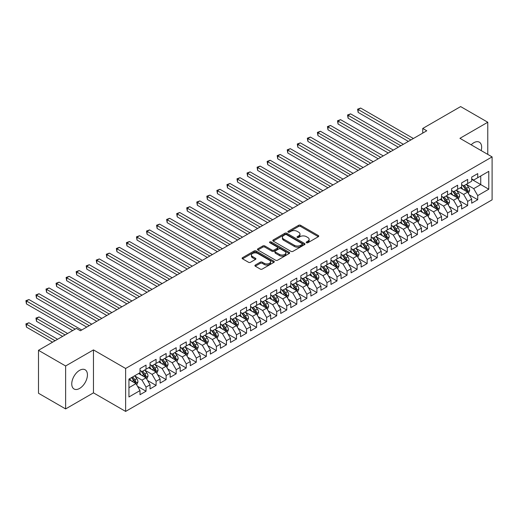 <?xml version="1.0" encoding="UTF-8"?>
<svg xmlns="http://www.w3.org/2000/svg" width="518" height="518" viewBox="0 0 518 518"><rect width="100%" height="100%" fill="white"/><g stroke="black" fill="none" stroke-linecap="round" stroke-linejoin="round"><path stroke-width="0.78" d="M306.481 242.741A0.978 0.563 0 0 0 307.86 242.741L318.343 236.687A1.392 0.803 0 0 0 318.751 236.117A1.392 0.803 0 0 0 318.343 235.548L300.582 225.298A1.392 0.803 0 0 0 298.614 225.298L288.131 231.345A0.978 0.563 0 0 0 287.846 231.747A0.978 0.563 0 0 0 288.131 232.142A0.978 0.563 0 0 0 289.51 232.142L290.87 231.358A4.468 2.577 0 0 1 297.183 231.358L298.659 232.213A4.468 2.577 0 0 1 299.967 234.039A4.468 2.577 0 0 1 298.659 235.858L297.306 236.642A0.978 0.563 0 0 0 297.021 237.043A0.978 0.563 0 0 0 297.306 237.445A0.978 0.563 0 0 0 298.685 237.445L300.045 236.661A4.468 2.577 0 0 1 306.358 236.661L307.834 237.516A4.468 2.577 0 0 1 309.142 239.335A4.468 2.577 0 0 1 307.834 241.161L306.481 241.938A0.978 0.563 0 0 0 306.196 242.34A0.978 0.563 0 0 0 306.481 242.741L306.481 241.938M79.597 388.435A11.085 6.404 120 0 0 86.836 378.664A11.085 6.404 120 0 0 85.14 369.781A11.085 6.404 120 0 0 79.597 370.331A11.085 6.404 120 0 0 72.352 380.102A11.085 6.404 120 0 0 74.048 388.986A11.085 6.404 120 0 0 79.597 388.435M481.183 150.596A11.085 6.404 120 0 0 479.351 142.185A11.085 6.404 120 0 0 473.808 142.735A11.085 6.404 120 0 0 471.153 144.8M255.303 265.054A1.392 0.803 0 0 0 254.895 265.624A1.392 0.803 0 0 0 255.303 266.194L260.282 269.069A1.392 0.803 0 0 0 262.257 269.069L273.899 262.348A1.392 0.803 0 0 0 274.307 261.778A1.392 0.803 0 0 0 273.899 261.208L256.138 250.958A1.392 0.803 0 0 0 254.163 250.958L242.521 257.679A1.392 0.803 0 0 0 242.113 258.249A1.392 0.803 0 0 0 242.521 258.819L248.543 262.289A1.392 0.803 0 0 0 250.518 262.289L255.497 259.414A1.392 0.803 0 0 0 255.905 258.845A1.392 0.803 0 0 0 255.497 258.275L252.512 256.552A3.73 2.156 0 0 1 251.418 255.031A3.73 2.156 0 0 1 253.723 253.037A3.73 2.156 0 0 1 257.789 253.503L269.483 260.256A3.73 2.156 0 0 1 270.577 261.778A3.73 2.156 0 0 1 268.272 263.772A3.73 2.156 0 0 1 264.206 263.299L262.257 262.179A1.392 0.803 0 0 0 260.282 262.179L255.303 265.054L255.303 266.194L260.282 263.338L260.282 262.179M65.624 365.98L65.624 408.922L93.467 392.851L93.467 349.903L65.624 365.98L38.487 350.31L76.379 328.431L80.4 330.756L426.767 130.782L422.746 128.458L422.746 133.1M93.467 349.903L125.628 368.473L492.1 156.896L492.1 199.838L125.628 411.415L125.628 368.473M487.775 154.396L487.775 122.248L459.939 138.325L492.1 156.896M487.775 122.248L460.638 106.585L422.746 128.458M290.967 251.353A1.392 0.803 0 0 0 292.942 251.353L304.584 244.632A1.392 0.803 0 0 0 304.992 244.062A1.392 0.803 0 0 0 304.584 243.492L286.823 233.242A1.392 0.803 0 0 0 284.848 233.242L273.206 239.964A1.392 0.803 0 0 0 272.798 240.533A1.392 0.803 0 0 0 273.206 241.103L290.967 251.353M270.195 242.948A0.978 0.563 0 0 1 271.186 243.091L271.186 241.925L289.238 252.35A1.392 0.803 0 0 1 289.646 252.92A1.392 0.803 0 0 1 289.238 253.49L277.596 260.211A1.392 0.803 0 0 1 275.621 260.211L257.867 249.961L257.867 248.821A1.392 0.803 0 0 0 257.459 249.391A1.392 0.803 0 0 0 257.867 249.961M257.867 248.821L262.846 245.94A1.392 0.803 0 0 1 264.821 245.94L272.021 250.103A1.392 0.803 0 0 0 273.996 250.103L277.305 248.193A1.392 0.803 0 0 0 277.713 247.623A1.392 0.803 0 0 0 277.305 247.054L269.8 242.722A0.978 0.563 0 0 1 269.515 242.327A0.978 0.563 0 0 1 270.118 241.802A0.978 0.563 0 0 1 271.186 241.925M471.697 179.351L480.743 184.576L480.743 175.984L488.785 171.341L477.725 177.726L477.725 173.608L471.697 177.091L471.697 181.209L467.676 183.534L467.676 179.409L461.642 182.893L461.642 187.011L457.627 189.335L457.627 185.211L451.592 188.694L451.592 192.819L447.571 195.137L447.571 191.019L441.543 194.496L441.543 198.621L437.522 200.939L437.522 196.821L431.488 200.304L431.488 204.422L427.473 206.74L427.473 202.622L421.438 206.106L421.438 210.224L417.417 212.548L417.417 208.424L411.389 211.907L411.389 216.025L407.368 218.35L407.368 214.232L401.333 217.709L401.333 221.834L397.319 224.152L397.319 220.033L391.284 223.517L391.284 227.635L387.263 229.953L387.263 225.835L381.235 229.319L381.235 233.437L377.214 235.761L377.214 231.637L371.186 235.12L371.186 239.238L367.165 241.563L367.165 237.438L361.13 240.922L361.13 245.046L357.109 247.364L357.109 243.246L351.081 246.723L351.081 250.848L347.06 253.166L347.06 249.048L341.032 252.531L341.032 256.65L337.011 258.968L337.011 254.85L330.976 258.333L330.976 262.451L326.955 264.776L326.955 260.651L320.927 264.135L320.927 268.253L316.906 270.577L316.906 266.459L310.878 269.936L310.878 274.061L306.857 276.379L306.857 272.261L300.822 275.744L300.822 279.862L296.801 282.18L296.801 278.062L290.773 281.546L290.773 285.664L286.752 287.989L286.752 283.864L280.724 287.348L280.724 291.466L276.703 293.79L276.703 289.672L270.668 293.149L270.668 297.274L266.647 299.592L266.647 295.474L260.619 298.951L260.619 303.075L256.598 305.393L256.598 301.275L250.57 304.759L250.57 308.877L246.549 311.201L246.549 307.077L240.514 310.56L240.514 314.679L236.493 317.003L236.493 312.878L230.465 316.362L230.465 320.487L226.444 322.805L226.444 318.687L220.415 322.164L220.415 326.288L216.394 328.606L216.394 324.488L210.36 327.972L210.36 332.09L206.339 334.408L206.339 330.29L200.311 333.773L200.311 337.891L196.29 340.216L196.29 336.091L190.261 339.575L190.261 343.693L186.24 346.018L186.24 341.899L180.206 345.376L180.206 349.501L176.185 351.819L176.185 347.701L170.157 351.185L170.157 355.303L166.136 357.621L166.136 353.503L160.107 356.986L160.107 361.104L156.086 363.429L156.086 359.304L150.052 362.788L150.052 366.906L146.031 369.23L146.031 365.106L140.002 368.589L140.002 372.714L128.943 379.092L128.943 396.969L140.002 390.585L135.981 383.618L128.943 379.558M488.785 171.341L488.785 189.219L477.725 195.603L473.705 188.636L466.42 184.427M469.23 194.82L477.725 199.721L477.725 195.603M477.725 199.721L471.697 203.205L471.697 199.08L467.676 201.405L463.655 194.438L456.364 190.236M459.181 200.621L467.676 205.523L467.676 201.405M467.676 205.523L461.642 209.007L461.642 204.888L457.627 207.206L453.606 200.246L446.315 196.037M449.132 206.423L457.627 211.331L457.627 207.206M457.627 211.331L451.592 214.808L451.592 210.69L447.571 213.008L443.55 206.047L436.266 201.839M439.076 212.225L447.571 217.133L447.571 213.008M447.571 217.133L441.543 220.61L441.543 216.492L437.522 218.816L433.501 211.849L426.21 207.64M429.027 218.033L437.522 222.934L437.522 218.816M437.522 222.934L431.488 226.418L431.488 222.293L427.473 224.618L423.452 217.651L416.161 213.448M418.978 223.834L427.473 228.736L427.473 224.618M427.473 228.736L421.438 232.219L421.438 228.101L417.417 230.419L413.396 223.459L406.112 219.25M408.929 229.636L417.417 234.537L417.417 230.419M417.417 234.537L411.389 238.021L411.389 233.903L407.368 236.221L403.347 229.26L396.063 225.052M398.873 235.437L407.368 240.346L407.368 236.221M407.368 240.346L401.333 243.823L401.333 239.704L397.319 242.029L393.298 235.062L386.007 230.853M388.824 241.246L397.319 246.147L397.319 242.029M397.319 246.147L391.284 249.631L391.284 245.506L387.263 247.831L383.242 240.864L375.958 236.661M378.775 247.047L387.263 251.949L387.263 247.831M387.263 251.949L381.235 255.432L381.235 251.314L377.214 253.632L373.193 246.672L365.909 242.463M368.719 252.849L377.214 257.75L377.214 253.632M377.214 257.75L371.186 261.234L371.186 257.116L367.165 259.434L363.144 252.473L355.853 248.264M358.67 258.65L367.165 263.558L367.165 259.434M367.165 263.558L361.13 267.035L361.13 262.917L357.109 265.235L353.088 258.275L345.804 254.066M348.62 264.452L357.109 269.36L357.109 265.235M357.109 269.36L351.081 272.844L351.081 268.719L347.06 271.043L343.039 264.076L335.755 259.868M338.565 270.26L347.06 275.162L347.06 271.043M347.06 275.162L341.032 278.645L341.032 274.521L337.011 276.845L332.99 269.878L325.699 265.676M328.516 276.062L337.011 280.963L337.011 276.845M337.011 280.963L330.976 284.447L330.976 280.329L326.955 282.647L322.934 275.686L315.65 271.477M318.466 281.863L326.955 286.765L326.955 282.647M326.955 286.765L320.927 290.248L320.927 286.13L316.906 288.448L312.885 281.488L305.601 277.279M308.411 287.665L316.906 292.573L316.906 288.448M316.906 292.573L310.878 296.05L310.878 291.932L306.857 294.256L302.836 287.289L295.545 283.081M298.362 293.473L306.857 298.374L306.857 294.256M306.857 298.374L300.822 301.858L300.822 297.733L296.801 300.058L292.78 293.091L285.496 288.889M288.312 299.274L296.801 304.176L296.801 300.058M296.801 304.176L290.773 307.66L290.773 303.542L286.752 305.86L282.731 298.899L275.446 294.69M278.257 305.076L286.752 309.978L286.752 305.86M286.752 309.978L280.724 313.461L280.724 309.343L276.703 311.661L272.682 304.701L265.391 300.492M268.207 310.878L276.703 315.786L276.703 311.661M276.703 315.786L270.668 319.263L270.668 315.145L266.647 317.469L262.626 310.502L255.342 306.293M258.158 316.686L266.647 321.587L266.647 317.469M266.647 321.587L260.619 325.071L260.619 320.946L256.598 323.271L252.577 316.304L245.292 312.095M248.103 322.487L256.598 327.389L256.598 323.271M256.598 327.389L250.57 330.873L250.57 326.748L246.549 329.072L242.528 322.105L235.237 317.903M238.053 328.289L246.549 333.191L246.549 329.072M246.549 333.191L240.514 336.674L240.514 332.556L236.493 334.874L232.472 327.913L225.188 323.705M228.004 334.091L236.493 338.999L236.493 334.874M236.493 338.999L230.465 342.476L230.465 338.358L226.444 340.676L222.423 333.715L215.138 329.506M217.948 339.892L226.444 344.8L226.444 340.676M226.444 344.8L220.415 348.277L220.415 344.159L216.394 346.484L212.374 339.517L205.083 335.308M207.899 345.7L216.394 350.602L216.394 346.484M216.394 350.602L210.36 354.085L210.36 349.961L206.339 352.285L202.318 345.318L195.033 341.116M197.85 351.502L206.339 356.403L206.339 352.285M206.339 356.403L200.311 359.887L200.311 355.769L196.29 358.087L192.269 351.126L184.984 346.918M187.794 357.303L196.29 362.205L196.29 358.087M196.29 362.205L190.261 365.689L190.261 361.57L186.24 363.889L182.219 356.928L174.929 352.719M177.745 363.105L186.24 368.013L186.24 363.889M186.24 368.013L180.206 371.49L180.206 367.372L176.185 369.697L172.164 362.73L164.879 358.521M167.696 368.913L176.185 373.815L176.185 369.697M176.185 373.815L170.157 377.298L170.157 373.174L166.136 375.498L162.115 368.531L154.83 364.329M157.64 374.715L166.136 379.616L166.136 375.498M166.136 379.616L160.107 383.1L160.107 378.982L156.086 381.3L152.065 374.339L144.775 370.13M147.591 380.516L156.086 385.418L156.086 381.3M156.086 385.418L150.052 388.901L150.052 384.783L146.031 387.101L142.01 380.141L134.725 375.932M137.542 386.318L146.031 391.226L146.031 387.101M146.031 391.226L140.002 394.703L140.002 390.585M140.002 370.389L142.01 371.548L146.031 369.23M128.943 387.684L135.981 383.618M150.052 364.588L152.065 365.747L156.086 363.429M142.01 380.141L146.031 377.816L138.597 373.523M150.052 384.783L146.031 377.816M160.107 358.786L162.115 359.945L166.136 357.621M152.065 374.339L156.086 372.015L148.647 367.722M160.107 378.982L156.086 372.015M170.157 352.978L172.164 354.144L176.185 351.819M162.115 368.531L166.136 366.213L158.696 361.92M170.157 373.174L166.136 366.213M180.206 347.177L182.219 348.336L186.24 346.018M172.164 362.73L176.185 360.411L168.751 356.112M180.206 367.372L176.185 360.411M190.261 341.375L192.269 342.534L196.29 340.216M182.219 356.928L186.24 354.603L178.801 350.31M190.261 361.57L186.24 354.603M200.311 335.573L202.318 336.732L206.339 334.408M192.269 351.126L196.29 348.802L188.85 344.509M200.311 355.769L196.29 348.802M210.36 329.765L212.374 330.931L216.394 328.606M202.318 345.318L206.339 343L198.906 338.707M210.36 349.961L206.339 343M220.415 323.964L222.423 325.129L226.444 322.805M212.374 339.517L216.394 337.199L208.955 332.899M220.415 344.159L216.394 337.199M230.465 318.162L232.472 319.321L236.493 317.003M222.423 333.715L226.444 331.39L219.004 327.098M230.465 338.358L226.444 331.39M240.514 312.36L242.528 313.519L246.549 311.201M232.472 327.913L236.493 325.589L229.06 321.296M240.514 332.556L236.493 325.589M250.57 306.559L252.577 307.718L256.598 305.393M242.528 322.105L246.549 319.787L239.109 315.494M250.57 326.748L246.549 319.787M260.619 300.751L262.626 301.916L266.647 299.592M252.577 316.304L256.598 313.986L249.158 309.693M260.619 320.946L256.598 313.986M270.668 294.949L272.682 296.108L276.703 293.79M262.626 310.502L266.647 308.184L259.214 303.885M270.668 315.145L266.647 308.184M280.724 289.148L282.731 290.307L286.752 287.989M272.682 304.701L276.703 302.376L269.263 298.083M280.724 309.343L276.703 302.376M290.773 283.346L292.78 284.505L296.801 282.18M282.731 298.899L286.752 296.574L279.312 292.281M290.773 303.542L286.752 296.574M300.822 277.538L302.836 278.703L306.857 276.379M292.78 293.091L296.801 290.773L289.368 286.48M300.822 297.733L296.801 290.773M310.878 271.736L312.885 272.895L316.906 270.577M302.836 287.289L306.857 284.971L299.417 280.672M310.878 291.932L306.857 284.971M320.927 265.935L322.934 267.094L326.955 264.776M312.885 281.488L316.906 279.163L309.466 274.87M320.927 286.13L316.906 279.163M330.976 260.133L332.99 261.292L337.011 258.968M322.934 275.686L326.955 273.362L319.522 269.069M330.976 280.329L326.955 273.362M341.032 254.332L343.039 255.491L347.06 253.166M332.99 269.878L337.011 267.56L329.571 263.267M341.032 274.521L337.011 267.56M351.081 248.523L353.088 249.689L357.109 247.364M343.039 264.076L347.06 261.758L339.62 257.459M351.081 268.719L347.06 261.758M361.13 242.722L363.144 243.881L367.165 241.563M353.088 258.275L357.109 255.95L349.676 251.657M361.13 262.917L357.109 255.95M371.186 236.92L373.193 238.079L377.214 235.761M363.144 252.473L367.165 250.149L359.725 245.856M371.186 257.116L367.165 250.149M381.235 231.119L383.242 232.278L387.263 229.953M373.193 246.672L377.214 244.347L369.774 240.054M381.235 251.314L377.214 244.347M391.284 225.311L393.298 226.476L397.319 224.152M383.242 240.864L387.263 238.545L379.823 234.253M391.284 245.506L387.263 238.545M401.333 219.509L403.347 220.668L407.368 218.35M393.298 235.062L397.319 232.744L389.879 228.444M401.333 239.704L397.319 232.744M411.389 213.707L413.396 214.866L417.417 212.548M403.347 229.26L407.368 226.936L399.928 222.643M411.389 233.903L407.368 226.936M421.438 207.906L423.452 209.065L427.473 206.74M413.396 223.459L417.417 221.134L409.978 216.841M421.438 228.101L417.417 221.134M431.488 202.098L433.501 203.263L437.522 200.939M423.452 217.651L427.473 215.333L420.033 211.04M431.488 222.293L427.473 215.333M441.543 196.296L443.55 197.455L447.571 195.137M433.501 211.849L437.522 209.531L430.082 205.232M441.543 216.492L437.522 209.531M451.592 190.494L453.606 191.654L457.627 189.335M443.55 206.047L447.571 203.723L440.132 199.43M451.592 210.69L447.571 203.723M461.642 184.693L463.655 185.852L467.676 183.534M453.606 200.246L457.627 197.921L450.187 193.628M461.642 204.888L457.627 197.921M471.697 178.891L473.705 180.05L477.725 177.726M463.655 194.438L467.676 192.12L460.237 187.827M471.697 199.08L467.676 192.12M38.487 350.31L38.487 393.253L65.624 408.922M93.467 392.851L125.628 411.415M473.705 188.636L480.743 184.576L488.785 189.219M306.87 242.877L307.834 242.32A4.468 2.577 0 0 0 309.142 240.494L309.142 239.335M299.967 234.039L299.967 235.198A4.468 2.577 0 0 1 298.659 237.024L297.695 237.581M318.324 236.7L300.582 226.457A1.392 0.803 0 0 0 298.614 226.457L288.52 232.284M304.565 244.645L286.823 234.401A1.392 0.803 0 0 0 284.848 234.401L273.226 241.11L273.206 239.964M302.117 244.464A0.978 0.563 0 0 0 302.402 244.062A0.978 0.563 0 0 0 302.117 243.667L286.525 234.667A0.978 0.563 0 0 0 285.146 234.667L283.715 235.489A4.468 2.577 0 0 0 282.407 237.315A4.468 2.577 0 0 0 283.715 239.135L294.373 245.286A4.468 2.577 0 0 0 300.686 245.286L302.117 244.464L302.117 245.623A0.978 0.563 0 0 0 302.402 245.221L302.402 244.062M282.407 237.315L282.407 238.474A4.468 2.577 0 0 0 283.715 240.294L283.715 239.135M302.117 245.623L300.686 246.451A4.468 2.577 0 0 1 294.373 246.451L283.715 240.294M257.886 249.967L262.846 247.105L262.846 245.94M277.713 247.623L277.713 248.782A1.392 0.803 0 0 1 277.305 249.352L273.996 251.262A1.392 0.803 0 0 1 272.021 251.262L264.821 247.105A1.392 0.803 0 0 0 262.846 247.105M271.186 243.091L289.219 253.503M279.5 254.416A3.73 2.156 0 0 0 283.566 254.882A3.73 2.156 0 0 0 285.871 252.894A3.73 2.156 0 0 0 284.777 251.366L280.659 248.99A1.392 0.803 0 0 0 278.684 248.99L275.375 250.9A1.392 0.803 0 0 0 274.967 251.47A1.392 0.803 0 0 0 275.375 252.039L279.5 254.416L279.5 255.575A3.73 2.156 0 0 0 283.566 256.041A3.73 2.156 0 0 0 285.871 254.053L285.871 252.894M274.967 251.47L274.967 252.629A1.392 0.803 0 0 0 275.375 253.198L275.375 252.039M279.5 255.575L275.375 253.198M270.577 261.778L270.577 262.937A3.73 2.156 0 0 1 268.272 264.931A3.73 2.156 0 0 1 264.206 264.465L262.257 263.338A1.392 0.803 0 0 0 260.282 263.338M251.418 255.031L251.418 256.19A3.73 2.156 0 0 0 252.512 257.711L252.512 256.552M255.478 259.427L252.512 257.711M273.88 262.361L256.138 252.117A1.392 0.803 0 0 0 254.163 252.117L242.541 258.825M468.421 193.408L469.664 190.365A3.768 2.176 -120 0 0 468.46 187.16L466.329 184.311M462.924 189.374L461.305 187.212M358.145 135.612L388.267 153.004L338.04 124.009L338.04 121.108L340.559 119.658L393.298 150.103M466.964 191.712L467.631 190.527A3.768 2.176 -120 0 0 466.556 188.261L464.419 185.412M463.202 185.586L465.837 189.109A1.917 1.107 60 0 1 466.187 189.692L467.631 190.527M462.535 185.204L465.345 188.96A3.768 2.176 60 0 1 466.427 191.226L466.504 191.44M410.884 139.951L358.145 109.499L360.657 108.048L413.396 138.5M408.372 141.401L358.145 112.4L358.145 109.499L357.595 109.181L360.657 108.048M358.145 112.4L357.595 109.181M458.365 199.21L459.615 196.173A3.768 2.176 -120 0 0 458.411 192.961L456.274 190.112M452.874 195.182L451.249 193.013M348.096 141.42L378.218 158.812L327.991 129.811L327.991 126.91L330.503 125.46L383.242 155.905M456.915 197.513L457.582 196.328A3.768 2.176 -120 0 0 456.5 194.062L454.364 191.213M453.146 191.395L455.788 194.91A1.917 1.107 60 0 1 456.131 195.493L457.582 196.328M452.486 191.012L455.296 194.762A3.768 2.176 60 0 1 456.371 197.028L456.449 197.248M448.316 205.011L449.559 201.975A3.768 2.176 -120 0 0 448.361 198.763L446.225 195.914M442.825 200.984L441.2 198.815M338.04 147.222L368.168 164.614L317.942 135.612L317.942 132.712L320.454 131.261L373.193 161.713M446.866 203.315L447.526 202.137A3.768 2.176 -120 0 0 446.451 199.87L444.315 197.015M443.097 197.196L445.733 200.719A1.917 1.107 60 0 1 446.082 201.301L447.526 202.137M442.437 196.814L445.247 200.563A3.768 2.176 60 0 1 446.322 202.829L446.399 203.05M400.835 145.752L348.096 115.307L350.608 113.856L403.347 144.302M398.323 147.203L348.096 118.208L348.096 115.307L347.539 114.983L350.608 113.856M348.096 118.208L347.539 114.983M390.786 151.554L337.49 120.791L340.559 119.658M338.04 124.009L337.49 120.791M438.267 210.82L439.51 207.776A3.768 2.176 -120 0 0 438.312 204.571L436.175 201.716M432.77 206.786L431.151 204.616M327.991 153.024L358.113 170.416L307.893 141.42L307.893 138.513L310.405 137.063L363.144 167.515M436.81 209.117L437.477 207.938A3.768 2.176 -120 0 0 436.402 205.672L434.265 202.823M433.048 202.998L435.683 206.52A1.917 1.107 60 0 1 436.033 207.103L437.477 207.938M432.381 202.616L435.191 206.365A3.768 2.176 60 0 1 436.273 208.631L436.35 208.851M428.211 216.621L429.461 213.578A3.768 2.176 -120 0 0 428.256 210.373L426.12 207.524M422.72 212.587L421.095 210.425M317.942 158.825L348.064 176.217L297.837 147.222L297.837 144.321L300.349 142.871L353.088 173.316M426.761 214.925L427.428 213.74A3.768 2.176 -120 0 0 426.346 211.474L424.21 208.624M422.992 208.799L425.634 212.322A1.917 1.107 60 0 1 425.977 212.904L427.428 213.74M422.332 208.417L425.142 212.173A3.768 2.176 60 0 1 426.217 214.439L426.295 214.653M380.73 157.362L327.441 126.593L330.503 125.46M327.991 129.811L327.441 126.593M370.681 163.164L317.385 132.394L320.454 131.261M317.942 135.612L317.385 132.394M418.162 222.423L419.412 219.379A3.768 2.176 -120 0 0 418.207 216.174L416.071 213.325M412.671 218.395L411.046 216.226M307.893 164.633L338.014 182.025L287.788 153.024L287.788 150.123L290.3 148.672L343.039 179.118M416.712 220.726L417.372 219.541A3.768 2.176 -120 0 0 416.297 217.275L414.16 214.426M412.943 214.607L415.578 218.123A1.917 1.107 60 0 1 415.928 218.706L417.372 219.541M412.283 214.219L415.093 217.974A3.768 2.176 60 0 1 416.168 220.241L416.245 220.454M360.632 168.965L307.336 138.196L310.405 137.063M307.893 141.42L307.336 138.196M408.113 228.224L409.356 225.188A3.768 2.176 -120 0 0 408.158 221.976L406.021 219.127M402.615 224.197L400.997 222.028M297.837 170.435L327.959 187.827L277.739 158.825L277.739 155.924L280.251 154.474L332.99 184.926M406.656 226.528L407.323 225.343A3.768 2.176 -120 0 0 406.248 223.083L404.111 220.228M402.894 220.409L405.529 223.925A1.917 1.107 60 0 1 405.879 224.514L407.323 225.343M402.227 220.027L405.037 223.776A3.768 2.176 60 0 1 406.118 226.042L406.196 226.262M350.576 174.767L297.287 143.998L300.349 142.871M297.837 147.222L297.287 143.998M398.057 234.032L399.307 230.989A3.768 2.176 -120 0 0 398.102 227.784L395.966 224.929M392.566 229.998L390.941 227.829M287.788 176.237L317.91 193.628L267.683 164.633L267.683 161.726L270.195 160.276L322.934 190.728M396.607 232.329L397.274 231.151A3.768 2.176 -120 0 0 396.192 228.885L394.056 226.036M392.838 226.211L395.48 229.733A1.917 1.107 60 0 1 395.823 230.316L397.274 231.151M392.178 225.829L394.988 229.578A3.768 2.176 60 0 1 396.069 231.844L396.14 232.064M340.527 180.568L287.231 149.806L290.3 148.672M287.788 153.024L287.231 149.806M388.008 239.834L389.258 236.791A3.768 2.176 -120 0 0 388.053 233.586L385.916 230.737M382.517 235.8L380.892 233.637M277.739 182.038L307.86 199.43L257.634 170.435L257.634 167.534L260.146 166.084L312.885 196.529M386.558 238.138L387.218 236.953A3.768 2.176 -120 0 0 386.143 234.686L384.006 231.837M382.789 232.012L385.424 235.535A1.917 1.107 60 0 1 385.774 236.117L387.218 236.953M382.129 231.63L384.939 235.386A3.768 2.176 60 0 1 386.014 237.645L386.091 237.866M330.478 186.376L277.182 155.607L280.251 154.474M277.739 158.825L277.182 155.607M377.959 245.636L379.202 242.592A3.768 2.176 -120 0 0 378.004 239.387L375.867 236.538M372.461 241.602L370.843 239.439M267.683 187.84L297.805 205.232L247.585 176.237L247.585 173.336L250.097 171.885L302.836 202.331M376.502 243.939L377.169 242.754A3.768 2.176 -120 0 0 376.094 240.488L373.957 237.639M372.74 237.814L375.375 241.336A1.917 1.107 60 0 1 375.725 241.919L377.169 242.754M372.073 237.432L374.883 241.187A3.768 2.176 60 0 1 375.964 243.454L376.042 243.667M320.422 192.178L267.133 161.409L270.195 160.276M267.683 164.633L267.133 161.409M367.903 251.437L369.153 248.4A3.768 2.176 -120 0 0 367.948 245.189L365.812 242.34M362.412 247.41L360.787 245.241M257.634 193.648L287.755 211.04L237.529 182.038L237.529 179.137L240.041 177.687L292.78 208.139M366.453 249.741L367.12 248.556A3.768 2.176 -120 0 0 366.038 246.29L363.908 243.441M362.684 243.622L365.326 247.138A1.917 1.107 60 0 1 365.669 247.721L367.12 248.556M362.024 243.24L364.834 246.989A3.768 2.176 60 0 1 365.915 249.255L365.986 249.475M310.373 197.98L257.083 167.21L260.146 166.084M257.634 170.435L257.083 167.21M357.854 257.239L359.103 254.202A3.768 2.176 -120 0 0 357.899 250.99L355.762 248.141M352.363 253.211L350.738 251.042M247.585 199.449L277.706 216.841L227.48 187.84L227.48 184.939L229.992 183.489L282.731 213.94M356.403 255.542L357.064 254.364A3.768 2.176 -120 0 0 355.989 252.098L353.852 249.242M352.635 249.423L355.27 252.946A1.917 1.107 60 0 1 355.62 253.529L357.064 254.364M351.975 249.041L354.785 252.79A3.768 2.176 60 0 1 355.86 255.057L355.937 255.277M300.323 203.781L247.028 173.018L250.097 171.885M247.585 176.237L247.028 173.018M347.805 263.047L349.048 260.004A3.768 2.176 -120 0 0 347.85 256.798L345.713 253.943M342.307 259.013L340.689 256.85M237.529 205.251L267.651 222.643L217.43 193.648L217.43 190.747L219.943 189.29L272.682 219.742M346.348 261.344L347.015 260.166A3.768 2.176 -120 0 0 345.94 257.899L343.803 255.05M342.586 255.225L345.221 258.747A1.917 1.107 60 0 1 345.571 259.33L347.015 260.166M341.919 254.843L344.729 258.592A3.768 2.176 60 0 1 345.81 260.858L345.888 261.078M290.268 209.589L236.979 178.82L240.041 177.687M237.529 182.038L236.979 178.82M337.749 268.848L338.999 265.805A3.768 2.176 -120 0 0 337.794 262.6L335.658 259.751M332.258 264.815L330.633 262.652M227.48 211.053L257.601 228.444L207.375 199.449L207.375 196.549L209.887 195.098L262.626 225.544M336.299 267.152L336.965 265.967A3.768 2.176 -120 0 0 335.884 263.701L333.754 260.852M332.53 261.027L335.172 264.549A1.917 1.107 60 0 1 335.515 265.132L336.965 265.967M331.87 260.645L334.68 264.4A3.768 2.176 60 0 1 335.761 266.666L335.832 266.88M280.219 215.391L226.929 184.622L229.992 183.489M227.48 187.84L226.929 184.622M327.7 274.65L328.949 271.607A3.768 2.176 -120 0 0 327.745 268.402L325.608 265.553M322.209 270.623L320.584 268.454M217.43 216.861L247.552 234.253L197.326 205.251L197.326 202.35L199.838 200.9L252.577 231.345M326.249 272.954L326.916 271.769A3.768 2.176 -120 0 0 325.835 269.502L323.698 266.653M322.481 266.835L325.116 270.351A1.917 1.107 60 0 1 325.466 270.933L326.916 271.769M321.82 266.453L324.631 270.202A3.768 2.176 60 0 1 325.705 272.468L325.783 272.688M270.169 221.192L216.874 190.423L219.943 189.29M217.43 193.648L216.874 190.423M317.651 280.452L318.894 277.415A3.768 2.176 -120 0 0 317.696 274.203L315.559 271.354M312.153 276.424L310.535 274.255M207.375 222.662L237.503 240.054L187.276 211.053L187.276 208.152L189.789 206.701L242.528 237.153M316.194 278.755L316.861 277.577A3.768 2.176 -120 0 0 315.786 275.311L313.649 272.455M312.432 272.636L315.067 276.159A1.917 1.107 60 0 1 315.417 276.741L316.861 277.577M311.765 272.254L314.575 276.003A3.768 2.176 60 0 1 315.656 278.27L315.734 278.49M260.114 226.994L206.824 196.225L209.887 195.098M207.375 199.449L206.824 196.225M307.601 286.26L308.845 283.216A3.768 2.176 -120 0 0 307.64 280.011L305.51 277.156M302.104 282.226L300.479 280.057M197.326 228.464L227.447 245.856L177.221 216.861L177.221 213.953L179.733 212.503L232.472 242.955M306.144 284.557L306.811 283.378A3.768 2.176 -120 0 0 305.73 281.112L303.6 278.263M302.376 278.438L305.018 281.96A1.917 1.107 60 0 1 305.361 282.543L306.811 283.378M301.716 278.056L304.526 281.805A3.768 2.176 60 0 1 305.607 284.071L305.678 284.291M250.064 232.796L196.775 202.033L199.838 200.9M197.326 205.251L196.775 202.033M297.546 292.061L298.795 289.018A3.768 2.176 -120 0 0 297.591 285.813L295.454 282.964M292.055 288.027L290.43 285.865M187.276 234.266L217.398 251.657L167.172 222.662L167.172 219.761L169.684 218.311L222.423 248.757M296.095 290.365L296.762 289.18A3.768 2.176 -120 0 0 295.681 286.914L293.544 284.065M292.327 284.24L294.962 287.762A1.917 1.107 60 0 1 295.312 288.345L296.762 289.18M291.666 283.858L294.477 287.613A3.768 2.176 60 0 1 295.551 289.879L295.629 290.093M240.015 238.604L186.72 207.835L189.789 206.701M187.276 211.053L186.72 207.835M287.496 297.863L288.74 294.82A3.768 2.176 -120 0 0 287.542 291.615L285.405 288.766M281.999 293.835L280.38 291.666M177.221 240.074L207.349 257.459L157.122 228.464L157.122 225.563L159.635 224.113L212.374 254.558M286.04 296.166L286.707 294.982A3.768 2.176 -120 0 0 285.632 292.715L283.495 289.866M282.278 290.048L284.913 293.564A1.917 1.107 60 0 1 285.263 294.146L286.707 294.982M281.611 289.659L284.421 293.415A3.768 2.176 60 0 1 285.502 295.681L285.58 295.895M229.96 244.405L176.67 213.636L179.733 212.503M177.221 216.861L176.67 213.636M277.447 303.665L278.69 300.628A3.768 2.176 -120 0 0 277.486 297.416L275.356 294.567M271.95 299.637L270.325 297.468M167.172 245.875L197.293 263.267L147.067 234.266L147.067 231.365L149.579 229.914L202.318 260.366M275.99 301.968L276.657 300.783A3.768 2.176 -120 0 0 275.576 298.523L273.446 295.668M272.222 295.849L274.864 299.365A1.917 1.107 60 0 1 275.213 299.948L276.657 300.783M271.561 295.467L274.372 299.216A3.768 2.176 60 0 1 275.453 301.482L275.524 301.703M219.91 250.207L166.621 219.438L169.684 218.311M167.172 222.662L166.621 219.438M267.392 309.473L268.641 306.429A3.768 2.176 -120 0 0 267.437 303.218L265.3 300.369M261.901 305.439L260.276 303.27M157.122 251.677L187.244 269.069L137.017 240.067L137.017 237.166L139.53 235.716L192.269 266.168M265.941 307.77L266.608 306.591A3.768 2.176 -120 0 0 265.527 304.325L263.39 301.476M262.173 301.651L264.808 305.173A1.917 1.107 60 0 1 265.158 305.756L266.608 306.591M261.512 301.269L264.322 305.018A3.768 2.176 60 0 1 265.397 307.284L265.475 307.504M209.861 256.009L156.565 225.246L159.635 224.113M157.122 228.464L156.565 225.246M257.342 315.274L258.586 312.231A3.768 2.176 -120 0 0 257.388 309.026L255.251 306.17M251.845 311.24L250.226 309.078M147.067 257.478L177.195 274.87L126.968 245.875L126.968 242.974L129.481 241.524L182.219 271.969M255.886 313.571L256.552 312.393A3.768 2.176 -120 0 0 255.478 310.127L253.341 307.278M252.124 307.452L254.759 310.975A1.917 1.107 60 0 1 255.109 311.558L256.552 312.393M251.457 307.07L254.267 310.826A3.768 2.176 60 0 1 255.348 313.086L255.426 313.306M199.806 261.817L146.516 231.047L149.579 229.914M147.067 234.266L146.516 231.047M247.293 321.076L248.536 318.033A3.768 2.176 -120 0 0 247.332 314.827L245.202 311.978M241.796 317.042L240.171 314.879M137.017 263.28L167.139 280.672L116.913 251.677L116.913 248.776L119.425 247.326L172.164 277.771M245.836 319.379L246.503 318.194A3.768 2.176 -120 0 0 245.422 315.928L243.292 313.079M242.068 313.254L244.71 316.776A1.917 1.107 60 0 1 245.059 317.359L246.503 318.194M241.407 312.872L244.218 316.627A3.768 2.176 60 0 1 245.299 318.894L245.37 319.107M189.756 267.618L136.467 236.849L139.53 235.716M137.017 240.067L136.467 236.849M237.238 326.877L238.487 323.841A3.768 2.176 -120 0 0 237.283 320.629L235.146 317.78M231.747 322.85L230.121 320.681M126.968 269.088L157.09 286.48L106.863 257.478L106.863 254.578L109.376 253.127L162.115 283.573M235.787 325.181L236.454 323.996A3.768 2.176 -120 0 0 235.373 321.73L233.236 318.881M232.019 319.062L234.654 322.578A1.917 1.107 60 0 1 235.004 323.161L236.454 323.996M231.358 318.68L234.168 322.429A3.768 2.176 60 0 1 235.243 324.695L235.321 324.916M227.188 332.679L228.432 329.642A3.768 2.176 -120 0 0 227.234 326.431L225.097 323.582M221.691 328.652L220.072 326.482M116.913 274.89L147.041 292.281L96.814 263.28L96.814 260.379L99.326 258.929L152.065 289.381M225.731 330.983L226.398 329.804A3.768 2.176 -120 0 0 225.324 327.538L223.187 324.682M221.969 324.864L224.605 328.386A1.917 1.107 60 0 1 224.954 328.969L226.398 329.804M221.303 324.482L224.113 328.231A3.768 2.176 60 0 1 225.194 330.497L225.272 330.717M217.139 338.487L218.382 335.444A3.768 2.176 -120 0 0 217.178 332.239L215.048 329.383M211.642 334.453L210.017 332.291M106.863 280.691L136.985 298.083L86.759 269.088L86.759 266.187L89.271 264.73L142.01 295.182M215.682 336.784L216.349 335.606A3.768 2.176 -120 0 0 215.268 333.339L213.138 330.49M211.914 330.665L214.556 334.188A1.917 1.107 60 0 1 214.905 334.77L216.349 335.606M211.253 330.283L214.064 334.032A3.768 2.176 60 0 1 215.145 336.299L215.216 336.519M207.083 344.289L208.333 341.245A3.768 2.176 -120 0 0 207.129 338.04L204.992 335.191M201.593 340.255L199.967 338.092M96.814 286.493L126.936 303.885L76.709 274.89L76.709 271.989L79.222 270.538L131.96 300.984M205.633 342.592L206.3 341.407A3.768 2.176 -120 0 0 205.219 339.141L203.082 336.292M201.865 336.467L204.5 339.989A1.917 1.107 60 0 1 204.85 340.572L206.3 341.407M201.204 336.085L204.014 339.84A3.768 2.176 60 0 1 205.089 342.107L205.167 342.32M197.034 350.09L198.277 347.047A3.768 2.176 -120 0 0 197.08 343.842L194.943 340.993M191.537 346.063L189.918 343.894M86.759 292.301L116.887 309.693L66.66 280.691L66.66 277.79L69.172 276.34L121.911 306.786M195.577 348.394L196.244 347.209A3.768 2.176 -120 0 0 195.169 344.943L193.033 342.094M191.815 342.275L194.451 345.791A1.917 1.107 60 0 1 194.8 346.374L196.244 347.209M191.148 341.886L193.959 345.642A3.768 2.176 60 0 1 195.04 347.908L195.118 348.122M186.985 355.892L188.228 352.855A3.768 2.176 -120 0 0 187.024 349.644L184.894 346.795M181.488 351.864L179.863 349.695M76.709 298.103L106.831 315.494L56.604 286.493L56.604 283.592L59.117 282.142L111.856 312.594M185.528 354.195L186.195 353.011A3.768 2.176 -120 0 0 185.114 350.751L182.983 347.895M181.76 348.077L184.402 351.592A1.917 1.107 60 0 1 184.751 352.182L186.195 353.011M181.099 347.695L183.909 351.444A3.768 2.176 60 0 1 184.991 353.71L185.062 353.93M176.929 361.7L178.179 358.657A3.768 2.176 -120 0 0 176.975 355.452L174.838 352.596M171.439 357.666L169.813 355.497M66.66 303.904L96.782 321.296L46.555 292.301L46.555 289.394L49.068 287.943L101.806 318.395M175.479 359.997L176.146 358.819A3.768 2.176 -120 0 0 175.065 356.552L172.928 353.703M171.711 353.878L174.346 357.401A1.917 1.107 60 0 1 174.696 357.983L176.146 358.819M171.05 353.496L173.86 357.245A3.768 2.176 60 0 1 174.935 359.511L175.013 359.732M179.707 273.42L126.411 242.651L129.481 241.524M126.968 245.875L126.411 242.651M169.651 279.221L116.362 248.459L119.425 247.326M116.913 251.677L116.362 248.459M159.602 285.029L106.313 254.26L109.376 253.127M106.863 257.478L106.313 254.26M149.553 290.831L96.257 260.062L99.326 258.929M96.814 263.28L96.257 260.062M139.497 296.633L86.208 265.863L89.271 264.73M86.759 269.088L86.208 265.863M129.448 302.434L76.159 271.665L79.222 270.538M76.709 274.89L76.159 271.665M119.399 308.236L66.103 277.473L69.172 276.34M66.66 280.691L66.103 277.473M166.88 367.502L168.123 364.458A3.768 2.176 -120 0 0 166.925 361.253L164.789 358.404M161.383 363.468L159.764 361.305M56.604 309.706L86.733 327.098L36.506 298.103L36.506 295.202L39.018 293.751L91.757 324.197M165.423 365.805L166.09 364.62A3.768 2.176 -120 0 0 165.015 362.354L162.879 359.505M161.661 359.68L164.297 363.202A1.917 1.107 60 0 1 164.646 363.785L166.09 364.62M160.994 359.298L163.805 363.053A3.768 2.176 60 0 1 164.886 365.313L164.964 365.533M109.343 314.044L56.054 283.275L59.117 282.142M56.604 286.493L56.054 283.275M156.831 373.303L158.074 370.26A3.768 2.176 -120 0 0 156.87 367.055L154.74 364.206M151.334 369.269L149.708 367.107M46.555 315.507L72.656 330.581L26.45 303.904L26.45 301.003L28.963 299.553L81.702 329.998M155.374 371.607L156.041 370.422A3.768 2.176 -120 0 0 154.96 368.156L152.829 365.307M151.606 365.481L154.247 369.004A1.917 1.107 60 0 1 154.597 369.587L156.041 370.422M150.945 365.099L153.755 368.855A3.768 2.176 60 0 1 154.837 371.121L154.908 371.335M99.294 319.846L46.005 289.076L49.068 287.943M46.555 292.301L46.005 289.076M146.775 379.105L148.025 376.068A3.768 2.176 -120 0 0 146.821 372.856L144.684 370.007M141.284 375.077L139.659 372.908M67.631 333.482L39.018 316.964L36.506 318.415L36.506 321.315L62.607 336.383M145.325 377.408L145.992 376.223A3.768 2.176 -120 0 0 144.911 373.957L142.774 371.108M141.556 371.289L144.192 374.805A1.917 1.107 60 0 1 144.541 375.388L145.992 376.223M140.896 370.907L143.706 374.656A3.768 2.176 60 0 1 144.781 376.923L144.859 377.143M36.506 321.315L35.949 318.091L65.119 334.932M35.949 318.091L39.018 316.964M89.245 325.647L35.949 294.878L39.018 293.751M36.506 298.103L35.949 294.878M136.726 384.906L137.969 381.87A3.768 2.176 -120 0 0 136.771 378.658L134.635 375.809M131.229 380.879L129.61 378.71M57.582 339.284L28.963 322.766L26.45 324.216L26.45 327.117L52.558 342.184M135.269 383.21L135.936 382.031A3.768 2.176 -120 0 0 134.861 379.765L132.725 376.91M131.779 377.46L134.143 380.613A1.917 1.107 60 0 1 134.492 381.196L135.936 382.031M131.52 377.609L133.657 380.458A3.768 2.176 60 0 1 134.732 382.724L134.809 382.944M26.45 327.117L25.9 323.899L55.07 340.734M25.9 323.899L28.963 322.766M75.168 329.131L25.9 300.686L28.963 299.553M26.45 303.904L25.9 300.686M307.834 242.32L307.834 241.161M297.306 237.445L297.306 236.642M298.659 237.024L298.659 235.858M288.131 232.142L288.131 231.345M298.614 226.457L298.614 225.298M300.582 226.457L300.582 225.298M318.343 236.687L318.343 235.548M284.848 234.401L284.848 233.242M286.823 234.401L286.823 233.242M304.584 244.632L304.584 243.492M294.373 246.451L294.373 245.286M300.686 246.451L300.686 245.286M264.821 247.105L264.821 245.94M272.021 251.262L272.021 250.103M273.996 251.262L273.996 250.103M277.305 249.352L277.305 248.193M289.238 253.49L289.238 252.35M262.257 263.338L262.257 262.179M264.206 264.465L264.206 263.299M255.497 259.414L255.497 258.275M242.521 258.819L242.521 257.679M254.163 252.117L254.163 250.958M256.138 252.117L256.138 250.958M273.899 262.348L273.899 261.208M467.204 191.848L469.638 190.443M466.556 188.261L468.46 187.16M463.772 189.866L465.345 188.96M457.154 197.649L459.589 196.244M456.5 194.062L458.411 192.961M453.723 195.668L455.296 194.762M447.099 203.451L449.54 202.046M446.451 199.87L448.361 198.763M443.673 201.476L445.247 200.563M437.05 209.259L439.484 207.847M436.402 205.672L438.312 204.571M433.618 207.278L435.191 206.365M427 215.061L429.435 213.649M426.346 211.474L428.256 210.373M423.569 213.079L425.142 212.173M416.945 220.862L419.386 219.457M416.297 217.275L418.207 216.174M413.519 218.881L415.093 217.974M406.895 226.664L409.33 225.259M406.248 223.083L408.158 221.976M403.464 224.682L405.037 223.776M396.846 232.465L399.281 231.06M396.192 228.885L398.102 227.784M393.415 230.491L394.988 229.578M386.791 238.274L389.232 236.862M386.143 234.686L388.053 233.586M383.365 236.292L384.939 235.386M376.741 244.075L379.176 242.67M376.094 240.488L378.004 239.387M373.31 242.094L374.883 241.187M366.692 249.877L369.127 248.472M366.038 246.29L367.948 245.189M363.26 247.895L364.834 246.989M356.637 255.678L359.078 254.273M355.989 252.098L357.899 250.99M353.211 253.703L354.785 252.79M346.587 261.486L349.022 260.075M345.94 257.899L347.85 256.798M343.156 259.505L344.729 258.592M336.538 267.288L338.973 265.876M335.884 263.701L337.794 262.6M333.106 265.307L334.68 264.4M326.482 273.09L328.924 271.685M325.835 269.502L327.745 268.402M323.057 271.108L324.631 270.202M316.433 278.891L318.868 277.486M315.786 275.311L317.696 274.203M313.001 276.91L314.575 276.003M306.384 284.699L308.819 283.288M305.73 281.112L307.64 280.011M302.952 282.718L304.526 281.805M296.328 290.501L298.769 289.089M295.681 286.914L297.591 285.813M292.903 288.52L294.477 287.613M286.279 296.302L288.714 294.897M285.632 292.715L287.542 291.615M282.847 294.321L284.421 293.415M276.23 302.104L278.665 300.699M275.576 298.523L277.486 297.416M272.798 300.123L274.372 299.216M266.174 307.906L268.615 306.501M265.527 304.325L267.437 303.218M262.749 305.931L264.322 305.018M256.125 313.714L258.56 312.302M255.478 310.127L257.388 309.026M252.693 311.732L254.267 310.826M246.076 319.515L248.511 318.11M245.422 315.928L247.332 314.827M242.644 317.534L244.218 316.627M236.02 325.317L238.461 323.912M235.373 321.73L237.283 320.629M232.595 323.336L234.168 322.429M225.971 331.119L228.406 329.713M225.324 327.538L227.234 326.431M222.539 329.144L224.113 328.231M215.922 336.927L218.356 335.515M215.268 333.339L217.178 332.239M212.49 334.945L214.064 334.032M205.866 342.728L208.307 341.317M205.219 339.141L207.129 338.04M202.441 340.747L204.014 339.84M195.817 348.53L198.258 347.125M195.169 344.943L197.08 343.842M192.385 346.548L193.959 345.642M185.768 354.331L188.202 352.926M185.114 350.751L187.024 349.644M182.336 352.35L183.909 351.444M175.712 360.133L178.153 358.728M175.065 356.552L176.975 355.452M172.287 358.158L173.86 357.245M165.663 365.941L168.104 364.53M165.015 362.354L166.925 361.253M162.231 363.96L163.805 363.053M155.614 371.743L158.048 370.338M154.96 368.156L156.87 367.055M152.182 369.761L153.755 368.855M145.558 377.544L147.999 376.139M144.911 373.957L146.821 372.856M142.133 375.563L143.706 374.656M135.509 383.346L137.95 381.941M134.861 379.765L136.771 378.658M132.077 381.371L133.657 380.458"/></g></svg>
